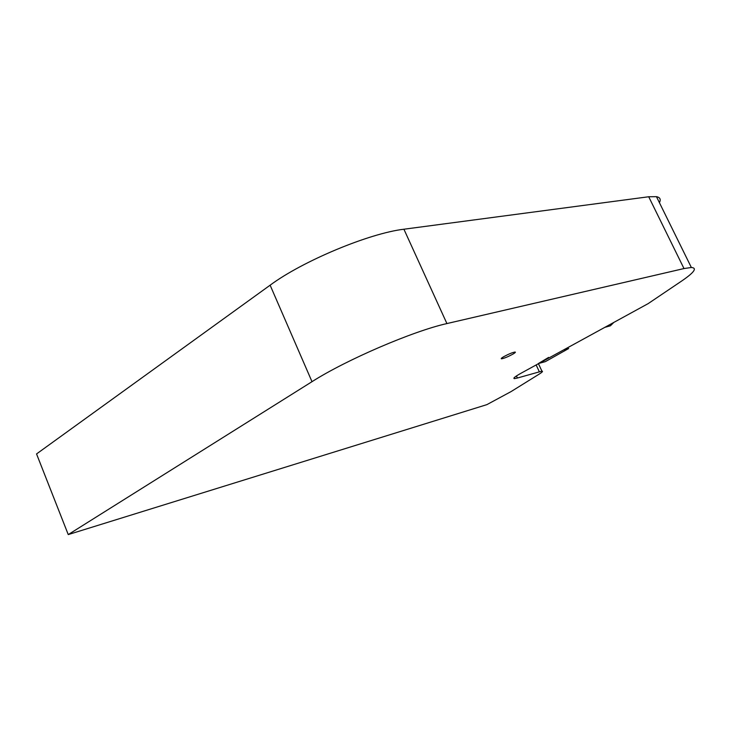 <?xml version="1.0" encoding="UTF-8"?>
<svg xmlns="http://www.w3.org/2000/svg" width="731" height="731" viewBox="0 0 731 731"><rect width="100%" height="100%" fill="white"/><g stroke="black" fill="none" stroke-linecap="round" stroke-linejoin="round"><path stroke-width="1.1" d="M503.97 356.554C501.484 357.989 500.68 358.738 501.548 358.802C504.079 358.373 507.753 356.874 512.577 354.316C515.081 352.872 515.903 352.114 515.044 352.04C512.513 352.47 508.822 353.978 503.97 356.554M516.442 375.953L517.402 378.018L541.918 371.138C543.188 371.174 542.365 372.106 539.46 373.952L511.07 391.588L486.873 404.636L68.248 534.58L312 381.683L270.123 285.191C302.789 260.94 369.31 233.28 403.914 229.223L648.708 196.758L656.456 196.666C660.102 197.397 661.08 199.399 659.408 202.651M68.248 534.58L36.55 453.933L270.123 285.191M517.402 378.018L514.496 378.621C512.678 378.484 514.88 376.675 521.102 373.194L648.141 303.63L682.005 280.795C694.286 272.371 697.401 267.939 691.352 267.491L683.997 268.551L648.708 196.758M403.914 229.223L446.915 323.568L683.997 268.551M446.915 323.568C413.362 330.979 346.256 359.771 312 381.683M604.793 327.369L610.412 325.788L613.83 322.417M548.615 357.413L538.281 363.599L545.381 361.617L568.672 348.523L563.702 349.875M539.286 371.677L536.161 364.952M691.352 267.491L656.456 196.666M514.496 378.621L514.112 377.781M541.918 371.138L538.455 363.7"/></g></svg>
